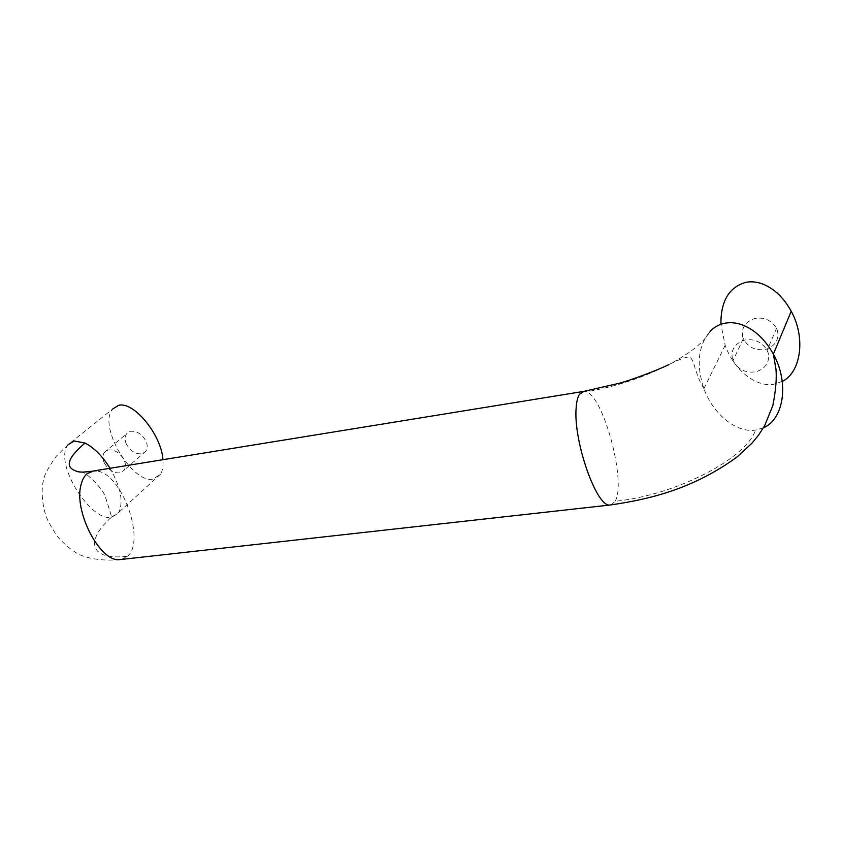 <?xml version="1.0" encoding="UTF-8"?>
<svg xmlns="http://www.w3.org/2000/svg" width="842" height="842" viewBox="0 0 842 842"><rect width="100%" height="100%" fill="white"/><g stroke="black" fill="none" stroke-linecap="round" stroke-linejoin="round"><path stroke-width="0.63" stroke-dasharray="4.21 3.16" d="M104.366 463.068C102.471 459.132 102.429 455.606 104.261 452.491L107.986 449.996C114.354 449.312 119.69 452.586 123.995 459.816C125.805 463.626 125.868 467.068 124.195 470.12L120.764 472.688C114.365 473.709 108.892 470.51 104.366 463.068M126.458 444.281C124.627 440.419 124.637 436.935 126.479 433.851L130.184 431.357C136.478 430.62 141.709 433.809 145.866 440.913C147.613 444.65 147.645 448.039 145.95 451.07L142.53 453.638C136.204 454.701 130.847 451.586 126.458 444.281M732.435 358.976C730.73 349.725 734.792 343.441 744.602 340.105C754.274 338.484 761.789 341.873 767.157 350.261L768.209 353.051C769.83 361.934 765.999 368.112 756.726 371.585C746.201 373.564 738.297 369.922 733.014 360.66L732.435 358.976M742.749 337.053C741.128 328.022 745.107 321.844 754.664 318.518C764.073 316.866 771.367 320.118 776.545 328.275L777.566 330.99C779.103 339.663 775.366 345.736 766.336 349.198C756.084 351.209 748.412 347.704 743.307 338.684L742.749 337.053M782.26 381.447L773.798 384.247C755.642 387.436 733.687 369.764 725.162 345.273L720.899 324.296M121.522 559.425L127.5 556.246C89.494 560.835 84.789 540.732 111.449 517.209C90.999 521.987 55.056 465.268 67.076 446.271L68.097 444.702L112.554 409.086L111.523 410.633C99.314 429.273 133.183 484.108 153.244 479.045L160.475 474.193C162.622 470.689 163.443 465.847 162.938 459.7M763.441 427.778L755.516 430.104C736.361 433.104 713.195 414.348 703.923 388.636L703.912 388.604C696.039 364.965 698.092 345.883 710.059 331.359C704.238 342.062 690.451 353.166 668.695 364.681L668.548 364.754C642.541 377.869 615.092 386.878 586.211 391.804L582.759 391.551M611.229 504.884L615.092 501.274C675.021 495.422 746.138 458.827 755.516 430.104M615.092 501.274C626.595 483.529 604.188 397.119 586.211 391.804M127.5 556.246C146.013 541.132 122.09 473.33 96.883 471.067L92.031 471.204M80.011 472.004L96.883 471.067M111.449 517.209L118.754 512.368C123.669 501.927 120.764 487.234 110.049 468.289M104.261 452.491L126.479 433.851M145.95 451.07L124.195 470.12M743.307 338.684L733.014 360.65M776.545 328.275L767.157 350.261M725.173 345.273L703.923 388.636M703.912 388.604C701.428 384.152 699.997 382.836 695.376 369.07C692.819 359.502 690.24 355.524 687.63 357.124C683.725 357.808 677.41 360.323 668.695 364.67M68.097 444.702L56.298 456.196C48.91 466.605 44.7 474.309 43.679 479.33C40.321 492.023 43.163 508.305 46.247 516.378C47.11 519.609 50.794 526.261 57.319 536.354C63.897 543.921 70.707 549.71 77.738 553.72C86.516 558.425 102.956 561.288 119.532 559.646M160.475 474.193L118.754 512.368C115.564 515.093 113.386 516.535 112.239 516.662C111.839 517.388 111.207 516.041 110.355 512.62L105.513 497.285C103.882 489.97 87.021 472.33 81.306 472.067"/><path stroke-width="1.26" d="M720.899 324.296C720.71 301.162 729.025 287.175 745.865 282.333C751.411 281.249 757.2 281.881 763.21 284.217C774.566 288.932 783.913 297.952 791.248 311.287C805.91 337.81 800.974 372.353 782.26 381.447M162.938 459.7C161.653 435.303 133.836 401.013 118.596 405.349L112.554 409.086M710.059 331.359C714.311 326.991 719.363 324.244 725.215 323.149C731.088 322.118 737.203 322.854 743.56 325.38C755.632 330.517 765.567 340.105 773.366 354.145C789.417 382.657 783.807 419.327 763.441 427.778M668.548 364.754C655.392 371.112 630.711 380.163 619.491 383.194L583.874 391.362L579.507 394.235C577.759 396.961 576.654 401.318 576.202 407.317C572.918 440.25 596.504 507.305 609.829 505.042L611.229 504.884M582.759 391.551L93.599 470.952L87.094 473.699C84.337 476.067 82.348 479.666 81.116 484.497C73.275 510.989 100.082 562.288 119.532 559.646L121.522 559.425M110.049 468.289C102.44 456.143 94.104 447.733 85.042 443.06C66.371 458.806 64.266 468.394 78.748 471.846L80.011 472.004M85.042 443.06L74.201 440.966L68.097 444.702M119.532 559.646L609.829 505.042C652.203 499.064 695.039 487.728 737.255 456.806L751.969 443.166L758.41 435.346L764.725 425.536L772.83 405.602C775.798 390.478 776.84 378.29 775.956 369.028L773.366 354.145L791.206 311.287M92.031 471.204C85.516 472.109 81.095 472.32 78.79 471.857M81.306 472.067L78.748 471.846"/></g></svg>
